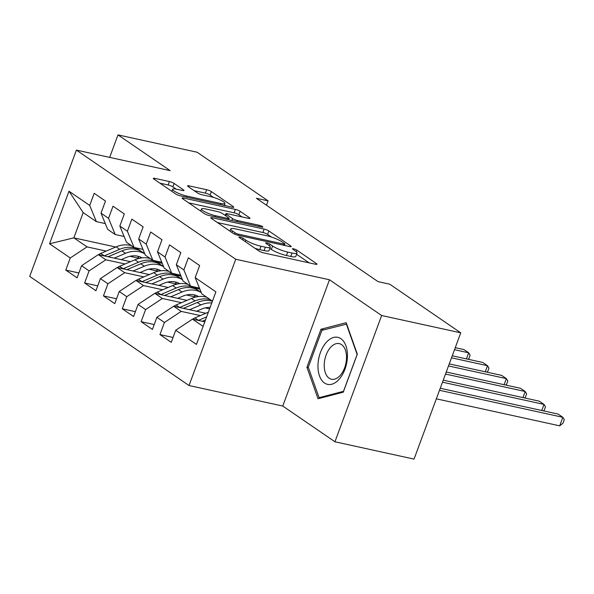 <?xml version="1.0" encoding="UTF-8"?>
<svg xmlns="http://www.w3.org/2000/svg" width="594" height="594" viewBox="0 0 594 594"><rect width="100%" height="100%" fill="white"/><g stroke="black" fill="none" stroke-linecap="round" stroke-linejoin="round"><path stroke-width="0.89" d="M240.028 237.103A2.547 0.475 20.3 0 0 238.929 237.11A2.547 0.475 20.3 0 0 239.308 237.548L258.947 251.002A3.638 0.683 20.3 0 0 263.669 252.896L315.429 264.233A3.638 0.683 20.3 0 0 316.996 264.226A3.638 0.683 20.3 0 0 316.461 263.595L296.814 250.141A2.547 0.475 20.3 0 0 293.51 248.812A2.547 0.475 20.3 0 0 292.419 248.819A2.547 0.475 20.3 0 0 292.79 249.257L295.337 251.002A11.635 2.183 20.3 0 1 297.045 253.022A11.635 2.183 20.3 0 1 292.048 253.037L287.734 252.094A11.635 2.183 20.3 0 1 272.616 246.027L270.077 244.283A2.547 0.475 20.3 0 0 266.765 242.961A2.547 0.475 20.3 0 0 265.674 242.961A2.547 0.475 20.3 0 0 266.053 243.406L268.592 245.144A11.635 2.183 20.3 0 1 270.3 247.171A11.635 2.183 20.3 0 1 265.303 247.186L260.989 246.235A11.635 2.183 20.3 0 1 245.871 240.169L243.332 238.432A2.547 0.475 20.3 0 0 240.028 237.103M174.131 183.457A3.638 0.683 20.3 0 0 169.401 181.556L154.886 178.378A3.638 0.683 20.3 0 0 153.319 178.386A3.638 0.683 20.3 0 0 153.853 179.017L175.668 193.956A3.638 0.683 20.3 0 0 180.39 195.857L232.157 207.187A3.638 0.683 20.3 0 0 233.717 207.18A3.638 0.683 20.3 0 0 233.182 206.549L211.367 191.61A3.638 0.683 20.3 0 0 206.645 189.709L189.1 185.87A3.638 0.683 20.3 0 0 187.541 185.877A3.638 0.683 20.3 0 0 188.075 186.509L197.408 192.902A3.638 0.683 20.3 0 0 202.138 194.795L210.833 196.703A9.727 1.819 20.3 0 1 220.433 200.074A9.727 1.819 20.3 0 1 224.903 203.467A9.727 1.819 20.3 0 1 220.723 203.475L186.65 196.02A9.727 1.819 20.3 0 1 177.049 192.642A9.727 1.819 20.3 0 1 172.579 189.256A9.727 1.819 20.3 0 1 176.76 189.241L182.44 190.488A3.638 0.683 20.3 0 0 183.999 190.481A3.638 0.683 20.3 0 0 183.464 189.85L174.131 183.457L172.869 186.865A3.638 0.683 20.3 0 0 168.139 184.972L159.92 183.175M256.37 198.285L378.029 281.623L389.746 284.192L460.751 332.826L381.652 315.511L329.484 279.774L235.736 259.251L76.411 150.111L170.159 170.634L117.991 134.897L197.089 152.22L268.087 200.854L256.37 198.285M212.377 217.76A3.638 0.683 20.3 0 0 210.811 217.768A3.638 0.683 20.3 0 0 211.345 218.399L233.16 233.338A3.638 0.683 20.3 0 0 237.882 235.231L289.642 246.569A3.638 0.683 20.3 0 0 291.209 246.562A3.638 0.683 20.3 0 0 290.674 245.931L268.859 230.984A3.638 0.683 20.3 0 0 264.137 229.091L212.377 217.76L211.976 218.83M204.418 213.647L182.603 198.708A3.638 0.683 20.3 0 1 182.068 198.077A3.638 0.683 20.3 0 1 183.628 198.069L235.387 209.4A3.638 0.683 20.3 0 1 240.11 211.301L249.45 217.694A3.638 0.683 20.3 0 1 249.985 218.325A3.638 0.683 20.3 0 1 248.418 218.332L227.428 213.736A3.638 0.683 20.3 0 0 225.869 213.736A3.638 0.683 20.3 0 0 226.403 214.367L232.596 218.614A3.638 0.683 20.3 0 0 237.318 220.508L259.177 225.289A2.547 0.475 20.3 0 1 261.687 226.173A2.547 0.475 20.3 0 1 262.852 227.064A2.547 0.475 20.3 0 1 261.761 227.064L209.14 215.548A3.638 0.683 20.3 0 1 204.418 213.647M235.736 259.251L189.026 385.521L29.7 276.388L76.411 150.111M173.047 337.459L159.949 334.593L171.25 342.33L175.727 330.219L196.443 344.409L215.889 291.847L195.174 277.658L199.651 265.548L188.35 257.803L183.873 269.921L176.336 264.761L180.821 252.643L169.52 244.906L165.035 257.016L157.507 251.856L161.984 239.746L150.69 232.002L146.206 244.119L138.669 238.959L143.154 226.841L131.853 219.104L127.376 231.222L119.84 226.062L124.324 213.944L113.023 206.2L108.539 218.317L101.01 213.157L105.487 201.039L94.186 193.302L89.709 205.42L96.377 221.636L83.19 212.607L73.849 237.86L87.036 246.889L106.2 251.084M159.949 334.593L164.427 322.475L156.898 317.315L173.663 306.229L205.814 313.268M154.217 324.562L141.112 321.696L152.413 329.432L156.898 317.315M141.112 321.696L145.597 309.578L138.06 304.418L154.834 293.332L186.984 300.371M135.387 311.657L122.282 308.791L133.583 316.535L138.06 304.418M122.282 308.791L126.767 296.673L119.231 291.513L135.996 280.427L168.147 287.466M116.55 298.76L103.453 295.894L114.746 303.631L119.231 291.513M103.453 295.894L107.93 283.776L100.401 278.616L117.167 267.53L149.317 274.569M97.72 285.863L84.615 282.989L95.916 290.733L100.401 278.616M84.615 282.989L89.1 270.879L81.564 265.718L98.329 254.633L130.48 261.664M78.883 272.958L65.785 270.092L77.086 277.829L81.564 265.718M65.785 270.092L70.263 257.974L49.547 243.785L68.993 191.223L89.709 205.42M124.131 236.486L115.206 234.533L107.677 229.373L101.01 213.157M108.539 218.317L115.206 234.533M129.945 256.281L138.818 258.227M157.054 262.221L162.229 263.35M144.587 253.348L143.874 253.185M115.741 247.03L73.849 237.86L49.547 243.785M70.263 257.974L87.036 246.889M142.961 249.391L134.044 247.438L126.507 242.278L119.84 226.062M127.376 231.222L134.044 247.438M98.329 254.633L105.866 259.786L125.03 263.988M148.782 269.186L157.648 271.124M175.891 275.119L181.066 276.255M89.1 270.879L105.866 259.786M161.791 262.288L152.873 260.335L145.337 255.175L138.669 238.959M146.206 244.119L152.873 260.335M117.167 267.53L124.695 272.691L143.867 276.886M167.612 282.083L176.477 284.029M194.721 288.023L199.896 289.152M107.93 283.776L124.695 272.691M180.628 275.185L171.703 273.233L164.174 268.08L157.507 251.856M165.035 257.016L171.703 273.233M135.996 280.427L143.533 285.588L162.697 289.783M186.449 294.988L195.315 296.926M126.767 296.673L143.533 285.588M199.458 288.09L190.54 286.137L183.004 280.977L176.336 264.761M183.873 269.921L190.54 286.137M154.834 293.332L162.362 298.492L181.526 302.688M205.279 307.885L209.608 308.835M145.597 309.578L162.362 298.492M212.452 301.143L201.841 293.874L195.174 277.658M173.663 306.229L181.2 311.39L200.364 315.585M164.427 322.475L181.2 311.39M266.476 205.212L268.087 200.854M117.991 134.897L109.667 157.395M329.484 279.774L282.774 406.051L334.942 441.78L381.652 315.511M334.942 441.78L414.04 459.103L460.751 332.826M282.774 406.051L189.026 385.521M105.294 223.589L96.377 221.636M175.727 330.219L192.501 319.134L204.796 321.822M192.501 319.134L203.103 326.403M83.19 212.607L68.993 191.223M306.912 367.278L318.05 398.745L343.258 392.174L357.321 354.15L346.183 322.683L320.975 329.247L306.912 367.278L308.42 367.612M255.078 248.351A11.635 2.183 20.3 0 0 259.727 249.651L260.989 246.235M270.3 247.171L269.037 250.579A11.635 2.183 20.3 0 1 264.04 250.594L259.727 249.651M297.045 253.022L295.782 256.437A11.635 2.183 20.3 0 1 290.785 256.452L286.471 255.509A11.635 2.183 20.3 0 1 271.354 249.443L269.847 248.403M309.132 262.852L296.584 254.262M271.465 237.051L267.597 234.4A3.638 0.683 20.3 0 0 262.875 232.506L217.411 222.55M235.15 232.826A2.547 0.475 20.3 0 0 238.461 234.155L283.895 244.104A2.547 0.475 20.3 0 0 284.986 244.097A2.547 0.475 20.3 0 0 284.615 243.659L281.935 241.817A11.635 2.183 20.3 0 0 266.817 235.751L235.759 228.957A11.635 2.183 20.3 0 0 230.762 228.972A11.635 2.183 20.3 0 0 232.469 230.992L235.15 232.826L234.667 234.147M188.669 202.866L234.125 212.815L235.387 209.4M242.122 216.951L238.847 214.709A3.638 0.683 20.3 0 0 234.125 212.815M205.65 208.962A9.727 1.819 20.3 0 0 201.47 208.977A9.727 1.819 20.3 0 0 205.932 212.362A9.727 1.819 20.3 0 0 215.54 215.741L227.539 218.369A3.638 0.683 20.3 0 0 229.106 218.362A3.638 0.683 20.3 0 0 228.571 217.731L222.379 213.491A3.638 0.683 20.3 0 0 217.649 211.59L205.65 208.962M176.151 189.115L172.869 186.865M213.654 197.446L210.105 195.018A3.638 0.683 20.3 0 0 205.383 193.124L194.141 190.667M225.854 205.806L224.406 204.811M323.789 329.863L320.975 329.247M192.708 319.178A9.816 7.729 -55.6 0 1 194.906 317.909L208.368 312.184M436.33 398.834L559.697 425.839L562.852 417.307L558.145 414.085L440.236 388.268M202.25 321.265L205.517 319.876M206.623 316.899L198.478 320.359A9.816 7.729 124.4 0 0 198.351 320.411M439.486 390.303L562.852 417.307L564.3 419.735L563.038 423.143L559.697 425.839M196.525 311.234L201.559 309.095A23.522 18.525 -55.6 0 1 210.128 307.41M189.583 309.719L200.839 304.93A28.341 22.32 -55.6 0 1 211.791 302.933M173.879 306.281A9.816 7.729 -55.6 0 1 176.069 305.012L191.424 298.478A28.341 22.32 -55.6 0 1 206.831 297.297M183.412 308.368L197.26 302.48A28.341 22.32 -55.6 0 1 212.422 301.217M210.41 299.747A28.341 22.32 124.4 0 0 195.003 300.928L179.648 307.462A9.816 7.729 124.4 0 0 179.522 307.514M442.493 382.18L544.015 404.41L539.307 401.18L443.243 380.153M541.765 410.499L544.015 404.41L545.47 406.831L544.208 410.246L543.436 410.862M177.695 298.337L182.722 296.198A23.522 18.525 -55.6 0 1 198.604 296.569M170.753 296.814L182.009 292.033A28.341 22.32 -55.6 0 1 201.299 292.567M155.041 293.377A9.816 7.729 -55.6 0 1 157.239 292.107L172.594 285.58A28.341 22.32 -55.6 0 1 188.001 284.392M192.642 286.598A28.341 22.32 -55.6 0 1 192.827 286.724L196.406 289.174A28.341 22.32 124.4 0 0 176.173 288.031L160.818 294.557A9.816 7.729 124.4 0 0 160.692 294.617M194.164 294.862A23.522 18.525 -55.6 0 1 195.411 297.141M164.583 295.463L178.43 289.582A28.341 22.32 -55.6 0 1 198.663 290.718L201.277 292.508M198.21 296.614A23.522 18.525 124.4 0 0 197.639 296.05M197.505 289.991A28.341 22.32 124.4 0 0 196.406 289.174M196.354 295.5A23.522 18.525 -55.6 0 1 197.349 296.74M445.493 374.057L525.185 391.505L520.478 388.283L446.243 372.03M522.935 397.594L525.185 391.505L526.633 393.933L525.371 397.349L524.606 397.965M317.998 364.671A24.079 14.137 -77.7 0 0 331.719 384.244A24.079 14.137 -77.7 0 0 347.408 357.009A24.079 14.137 -77.7 0 0 333.687 337.437A24.079 14.137 -77.7 0 0 317.998 364.671M324.242 364.322A18.228 10.699 -77.7 0 0 331.474 379.232A18.228 10.699 -77.7 0 0 346.502 358.524A18.228 10.699 -77.7 0 0 339.271 343.614A18.228 10.699 -77.7 0 0 324.242 364.322M346.332 323.997L357.128 354.477L343.495 391.327L319.075 397.69L308.279 367.203L321.911 330.353L346.673 324.072M320.715 398.047L319.075 397.69M158.858 285.432L163.892 283.293A23.522 18.525 -55.6 0 1 179.774 283.665M151.916 283.917L163.172 279.128A28.341 22.32 -55.6 0 1 182.469 279.67M136.212 280.479A9.816 7.729 -55.6 0 1 138.402 279.21L153.757 272.676A28.341 22.32 -55.6 0 1 169.164 271.495M173.812 273.693A28.341 22.32 -55.6 0 1 173.99 273.819L177.569 276.269A28.341 22.32 124.4 0 0 157.336 275.133L141.981 281.66A9.816 7.729 124.4 0 0 141.855 281.712M175.334 281.964A23.522 18.525 -55.6 0 1 176.574 284.236M145.753 282.566L159.6 276.678A28.341 22.32 -55.6 0 1 179.834 277.821L182.447 279.611M179.381 283.717A23.522 18.525 124.4 0 0 178.809 283.152M178.668 277.086A28.341 22.32 124.4 0 0 177.569 276.269M177.524 282.603A23.522 18.525 -55.6 0 1 178.512 283.835M448.5 365.941L506.355 378.608L501.648 375.378L449.25 363.907M504.098 384.697L506.355 378.608L507.803 381.029L506.541 384.444L505.776 385.061M140.028 272.535L145.062 270.396A23.522 18.525 -55.6 0 1 160.944 270.767M133.086 271.013L144.342 266.231A28.341 22.32 -55.6 0 1 163.64 266.773M117.382 267.575A9.816 7.729 -55.6 0 1 119.572 266.305L134.927 259.778A28.341 22.32 -55.6 0 1 150.334 258.598M154.975 260.796A28.341 22.32 -55.6 0 1 155.16 260.922L158.739 263.372A28.341 22.32 124.4 0 0 138.506 262.229L123.151 268.755A9.816 7.729 124.4 0 0 123.025 268.815M156.497 269.06A23.522 18.525 -55.6 0 1 157.744 271.339M126.916 269.661L140.763 263.781A28.341 22.32 -55.6 0 1 160.996 264.917L163.61 266.713M160.543 270.812A23.522 18.525 124.4 0 0 159.972 270.248M159.838 264.189A28.341 22.32 124.4 0 0 158.739 263.372M158.687 269.698A23.522 18.525 -55.6 0 1 159.682 270.938M451.499 357.818L487.518 365.704L482.811 362.481L452.249 355.791M485.268 371.799L487.518 365.704L488.966 368.132L487.704 371.547L486.939 372.163M121.198 259.637L126.225 257.499A23.522 18.525 -55.6 0 1 142.107 257.863M114.256 258.115L125.512 253.326A28.341 22.32 -55.6 0 1 144.802 253.868M98.545 254.678A9.816 7.729 -55.6 0 1 100.742 253.408L116.09 246.881A28.341 22.32 -55.6 0 1 131.497 245.693M136.145 247.898A28.341 22.32 -55.6 0 1 136.323 248.017L139.902 250.468A28.341 22.32 124.4 0 0 119.669 249.332L104.314 255.858A9.816 7.729 124.4 0 0 104.188 255.91M137.667 256.163A23.522 18.525 -55.6 0 1 138.914 258.435M108.086 256.764L121.933 250.876A28.341 22.32 -55.6 0 1 142.166 252.019L144.78 253.809M141.714 257.915A23.522 18.525 124.4 0 0 141.142 257.351M141.008 251.292A28.341 22.32 124.4 0 0 139.902 250.468M139.857 256.801A23.522 18.525 -55.6 0 1 140.852 258.041M454.507 349.703L468.688 352.806L463.981 349.584L455.256 347.668M466.431 358.895L468.688 352.806L470.136 355.234L468.874 358.642L468.109 359.259M245.322 241.669L245.871 240.169M264.04 250.594L265.303 247.186M269.498 245.834L270.077 244.283M271.354 249.443L272.616 246.027M286.471 255.509L287.734 252.094M290.785 256.452L292.048 253.037M296.243 251.693L296.814 250.141M316.179 264.36L316.461 263.595M242.775 239.924L243.332 238.432M262.875 232.506L264.137 229.091M267.597 234.4L268.859 230.984M290.392 246.696L290.674 245.931M238.046 235.269L238.461 234.155M283.479 245.218L283.895 244.104M231.92 232.492L232.469 230.992M183.234 199.138L183.628 198.069M238.847 214.709L240.11 211.301M249.168 218.458L249.45 217.694M225.846 215.867L226.403 214.367M231.89 220.523L232.596 218.614M236.909 221.621L237.318 220.508M258.761 226.411L259.177 225.289M215.125 216.855L215.54 215.741M227.131 219.483L227.539 218.369M183.182 190.615L183.464 189.85M186.234 197.134L186.65 196.02M220.307 204.596L220.723 203.475M188.706 186.939L189.1 185.87M205.383 193.124L206.645 189.709M210.105 195.018L211.367 191.61M232.9 207.313L233.182 206.549M154.485 179.447L154.886 178.378M168.139 184.972L169.401 181.556M194.906 317.909L198.478 320.359M197.26 302.48L200.839 304.93M191.424 298.478L195.003 300.928M176.069 305.012L179.648 307.462M178.43 289.582L182.009 292.033M172.594 285.58L176.173 288.031M157.239 292.107L160.818 294.557M159.6 276.678L163.172 279.128M153.757 272.676L157.336 275.133M138.402 279.21L141.981 281.66M140.763 263.781L144.342 266.231M134.927 259.778L138.506 262.229M119.572 266.305L123.151 268.755M121.933 250.876L125.512 253.326M116.09 246.881L119.669 249.332M100.742 253.408L104.314 255.858M284.489 245.441L284.986 244.097M229.952 231.148L230.762 228.972M225.237 215.444L225.869 213.736M200.683 211.093L201.47 208.977M228.571 219.802L229.106 218.362M171.815 191.32L172.579 189.256M224.168 205.435L224.903 203.467"/></g></svg>
